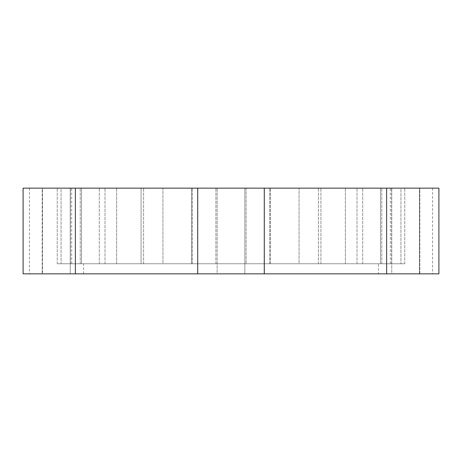 <?xml version="1.0" encoding="UTF-8"?>
<svg xmlns="http://www.w3.org/2000/svg" width="462" height="462" viewBox="0 0 462 462"><rect width="100%" height="100%" fill="white"/><g stroke="black" fill="none" stroke-linecap="round" stroke-linejoin="round"><path stroke-width="0.35" stroke-dasharray="2.31 1.73" d="M244.86 188.155L217.14 188.155L244.86 188.155L217.14 188.155L244.86 188.155L244.86 273.845L217.14 273.845L217.14 188.155L217.14 273.845L244.86 273.845L217.14 273.845L244.86 273.845L244.86 188.155M70.253 188.155L42.527 188.155L70.253 188.155L42.527 188.155L70.253 188.155L70.253 273.845L42.527 273.845L42.527 188.155L42.527 273.845L70.253 273.845L42.527 273.845L70.253 273.845L70.253 188.155M419.473 188.155L391.747 188.155L419.473 188.155L391.747 188.155L419.473 188.155L419.473 273.845L391.747 273.845L391.747 188.155L391.747 273.845L419.473 273.845L391.747 273.845L419.473 273.845L419.473 188.155M162.936 188.155L192.221 188.155L141.083 188.155L162.936 188.155L162.936 263.762L192.221 263.762L191.672 263.762L191.672 188.155L246.107 188.155L191.672 188.155L191.672 263.762L215.893 263.762L162.936 263.762L162.936 188.155M116.638 188.155L143.595 188.155L99.295 188.155L116.638 188.155L116.638 263.762L99.295 263.762L116.638 263.762L116.638 188.155M81.537 188.155L105.007 188.155L70.403 188.155L81.537 188.155L81.537 263.762L70.403 263.762L81.537 263.762L81.537 188.155M61.065 188.155L80.232 188.155L57.23 188.155L71.697 188.155L57.23 188.155L61.065 188.155L61.065 263.762L57.23 263.762L61.065 263.762L61.065 188.155M246.107 188.155L270.328 188.155L246.107 188.155L246.107 263.762L270.328 263.762L246.107 263.762L246.107 188.155M299.064 188.155L269.779 188.155L320.917 188.155L299.064 188.155L299.064 263.762L320.917 263.762L299.064 263.762L299.064 188.155M345.362 188.155L318.405 188.155L362.705 188.155L345.362 188.155L345.362 263.762L362.705 263.762L345.362 263.762L345.362 188.155M380.463 188.155L356.993 188.155L391.597 188.155L380.463 188.155L380.463 263.762L391.597 263.762L380.463 263.762L380.463 188.155M400.935 188.155L381.768 188.155L404.77 188.155L390.303 188.155L404.77 188.155L400.935 188.155L400.935 263.762L404.77 263.762L400.935 263.762L400.935 188.155M386.642 188.155L23.1 188.155L23.1 273.845L42.181 273.845L42.181 188.155L23.1 188.155L42.181 188.155L42.181 273.845L438.9 273.845L419.819 273.845L438.9 273.845L438.9 188.155L386.642 188.155L386.642 273.845M419.819 188.155L432.623 188.155L419.819 188.155L419.819 273.845L432.623 273.845L419.819 273.845L419.819 188.155M215.893 263.762L215.893 188.155L215.893 263.762L246.107 263.762L215.893 263.762M270.328 263.762L270.328 188.155L270.328 263.762L269.779 263.762L299.064 263.762L270.328 263.762M320.917 263.762L320.917 188.155L320.917 263.762L318.405 263.762L345.362 263.762L320.917 263.762M362.705 263.762L362.705 188.155L362.705 263.762L356.993 263.762L380.463 263.762L362.705 263.762M391.597 263.762L391.597 188.155L391.597 263.762L381.768 263.762L391.597 263.762M404.77 263.762L404.77 188.155L404.77 263.762L390.303 263.762L404.77 263.762M141.083 263.762L162.936 263.762L141.083 263.762L141.083 188.155L141.083 263.762L143.595 263.762L116.638 263.762L141.083 263.762M99.295 263.762L99.295 188.155L99.295 263.762L105.007 263.762L81.537 263.762L99.295 263.762M70.403 263.762L70.403 188.155L70.403 263.762L80.232 263.762L70.403 263.762M57.23 263.762L57.23 188.155L57.23 263.762L71.697 263.762L57.23 263.762M264.177 188.155L264.177 273.845L264.177 188.155M197.823 188.155L197.707 273.845L197.823 188.155M75.358 188.155L75.358 273.845M42.181 273.845L29.377 273.845L42.181 273.845M378.436 263.762L83.564 263.762L378.436 263.762L378.436 273.845L83.564 273.845L378.436 273.845M192.221 263.762L192.221 188.155L192.221 263.762M269.779 263.762L269.779 188.155L269.779 263.762M318.405 263.762L318.405 188.155L318.405 263.762M356.993 263.762L356.993 188.155L356.993 263.762M381.768 263.762L381.768 188.155L381.768 263.762M390.303 263.762L390.303 188.155M143.595 263.762L143.595 188.155L143.595 263.762M105.007 263.762L105.007 188.155L105.007 263.762M80.232 263.762L80.232 188.155L80.232 263.762M71.697 263.762L71.697 188.155M197.707 188.155L197.707 273.845M264.293 188.155L264.293 273.845M432.623 188.155L432.623 273.845M29.377 188.155L29.377 273.845M83.564 273.845L83.564 263.762"/><path stroke-width="0.69" d="M75.358 188.155L23.1 188.155L23.1 273.845L75.358 273.845L75.358 188.155L197.707 188.155L197.707 273.845L75.358 273.845M386.642 188.155L386.642 273.845L438.9 273.845L438.9 188.155L197.707 188.155M386.642 273.845L197.707 273.845M264.293 188.155L264.293 273.845"/></g></svg>
